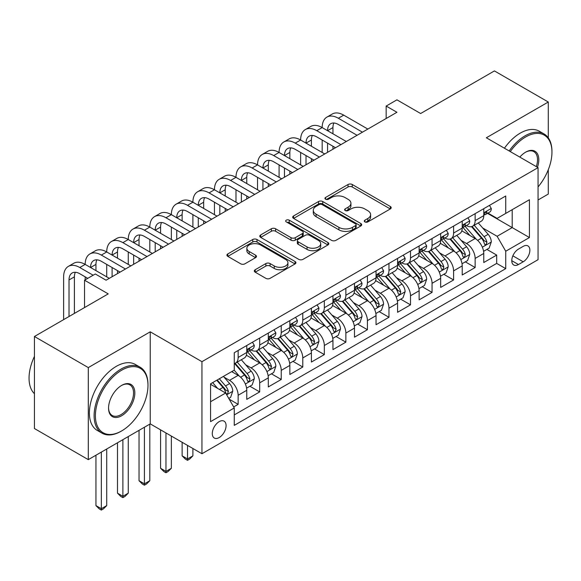 <?xml version="1.0" encoding="UTF-8"?>
<svg xmlns="http://www.w3.org/2000/svg" width="581" height="581" viewBox="0 0 581 581"><rect width="100%" height="100%" fill="white"/><g stroke="black" fill="none" stroke-linecap="round" stroke-linejoin="round"><path stroke-width="0.87" d="M364.89 221.906A2.092 1.206 0 0 0 367.853 221.906L390.323 208.928A2.992 1.728 0 0 0 391.195 207.707A2.992 1.728 0 0 0 390.323 206.487L352.253 184.511A2.992 1.728 0 0 0 348.026 184.511L325.556 197.482A2.092 1.206 0 0 0 324.946 198.339A2.092 1.206 0 0 0 325.556 199.196A2.092 1.206 0 0 0 328.519 199.196L331.424 197.511A9.572 5.527 0 0 1 344.961 197.511L348.128 199.348A9.572 5.527 0 0 1 350.931 203.256A9.572 5.527 0 0 1 348.128 207.156L345.223 208.84A2.092 1.206 0 0 0 344.613 209.69A2.092 1.206 0 0 0 345.223 210.547A2.092 1.206 0 0 0 348.186 210.547L351.091 208.87A9.572 5.527 0 0 1 364.628 208.87L367.802 210.7A9.572 5.527 0 0 1 370.605 214.607A9.572 5.527 0 0 1 367.802 218.514L364.89 220.192A2.092 1.206 0 0 0 364.28 221.049A2.092 1.206 0 0 0 364.89 221.906L364.89 220.192M219.182 437.558A9.754 5.628 120 0 0 225.559 428.967A9.754 5.628 120 0 0 224.063 421.152A9.754 5.628 120 0 0 219.182 421.639A9.754 5.628 120 0 0 212.813 430.23A9.754 5.628 120 0 0 214.309 438.045A9.754 5.628 120 0 0 219.182 437.558M255.19 269.737A2.992 1.728 0 0 0 254.311 270.957A2.992 1.728 0 0 0 255.19 272.177L265.866 278.343A2.992 1.728 0 0 0 270.092 278.343L295.054 263.934A2.992 1.728 0 0 0 295.925 262.714A2.992 1.728 0 0 0 295.054 261.494L256.984 239.517A2.992 1.728 0 0 0 252.757 239.517L227.803 253.919A2.992 1.728 0 0 0 226.924 255.146A2.992 1.728 0 0 0 227.803 256.366L240.701 263.81A2.992 1.728 0 0 0 244.928 263.81L255.611 257.644A2.992 1.728 0 0 0 256.482 256.424A2.992 1.728 0 0 0 255.611 255.204L249.213 251.508A8.003 4.619 0 0 1 246.867 248.247A8.003 4.619 0 0 1 251.805 243.976A8.003 4.619 0 0 1 260.528 244.979L285.583 259.446A8.003 4.619 0 0 1 287.929 262.714A8.003 4.619 0 0 1 282.991 266.984A8.003 4.619 0 0 1 274.276 265.982L270.092 263.571A2.992 1.728 0 0 0 265.866 263.571L255.19 269.737L255.19 272.177M548.29 137.857L548.29 102.016L494.424 70.918L420.629 113.52L396.932 99.838L386.162 106.062L396.932 112.278L106.076 280.202L95.299 273.985L84.528 280.202L84.528 307.574M88.297 367.591L88.297 459.636L150.239 423.876L150.239 331.824L88.297 367.591L34.439 336.493L108.226 293.884L84.528 280.202M150.239 331.824L201.948 361.68L538.057 167.633L538.057 259.685L201.948 453.732L201.948 361.68M548.29 102.016L486.348 137.777L538.057 167.633M331.635 240.367A2.992 1.728 0 0 0 335.869 240.367L360.823 225.965A2.992 1.728 0 0 0 361.694 224.738A2.992 1.728 0 0 0 360.823 223.518L322.753 201.542A2.992 1.728 0 0 0 318.526 201.542L293.572 215.95A2.992 1.728 0 0 0 292.693 217.171A2.992 1.728 0 0 0 293.572 218.391L331.635 240.367M287.108 222.356A2.092 1.206 0 0 1 289.236 222.654L289.236 220.163L327.938 242.509A2.992 1.728 0 0 1 328.81 243.73A2.992 1.728 0 0 1 327.938 244.95L302.977 259.358A2.992 1.728 0 0 1 298.75 259.358L260.687 237.375L260.687 234.935A2.992 1.728 0 0 0 259.809 236.155A2.992 1.728 0 0 0 260.687 237.375M260.687 234.935L271.363 228.769A2.992 1.728 0 0 1 275.597 228.769L291.03 237.68A2.992 1.728 0 0 0 295.264 237.68L302.345 233.591A2.992 1.728 0 0 0 303.224 232.371A2.992 1.728 0 0 0 302.345 231.151L286.273 221.869A2.092 1.206 0 0 1 285.663 221.02A2.092 1.206 0 0 1 286.956 219.901A2.092 1.206 0 0 1 289.236 220.163M88.297 459.636L34.439 428.538L34.439 336.493M538.057 199.973L548.29 194.069L548.29 169.717M233.678 406.925L238.145 404.347L229.204 399.183M224.121 377.214L229.524 380.337A12.186 7.037 60 0 1 238.145 395.269L246.765 390.294L246.765 399.372L259.692 391.906L249.888 386.249M245.661 364.781L251.072 367.904A12.186 7.037 60 0 1 259.692 382.828L268.306 377.853L268.306 386.931L281.233 379.466L271.436 373.808M267.209 352.34L272.62 355.463A12.186 7.037 60 0 1 281.233 370.387L289.854 365.413L289.854 374.491L302.781 367.032L292.977 361.367M288.75 339.9L294.16 343.022A12.186 7.037 60 0 1 302.781 357.947L311.401 352.972L311.401 362.057L324.329 354.592L314.524 348.934M310.298 327.459L315.708 330.582A12.186 7.037 60 0 1 324.329 345.513L332.942 340.531L332.942 349.617L345.869 342.151L336.065 336.493M331.845 315.018L337.256 318.141A12.186 7.037 60 0 1 345.869 333.073L354.49 328.098L354.49 337.176L367.417 329.71L357.613 324.053M353.386 302.585L358.797 305.708A12.186 7.037 60 0 1 367.417 320.632L376.038 315.657L376.038 324.735L388.958 317.277L379.161 311.612M374.934 290.144L380.344 293.267A12.186 7.037 60 0 1 388.958 308.191L397.578 303.217L397.578 312.302L410.506 304.836L400.701 299.179M396.482 277.703L401.885 280.826A12.186 7.037 60 0 1 410.506 295.758L419.126 290.776L419.126 299.861L432.053 292.396L422.249 286.738M418.022 265.263L423.433 268.386A12.186 7.037 60 0 1 432.053 283.317L440.667 278.343L440.667 287.421L453.594 279.955L443.797 274.297M439.57 252.829L444.981 255.952A12.186 7.037 60 0 1 453.594 270.877L462.215 265.902L462.215 274.98L475.142 267.521L475.142 258.436A12.186 7.037 -120 0 0 466.521 243.512L461.111 240.389M465.337 261.857L475.142 267.521M246.765 390.294A12.186 7.037 -120 0 0 238.145 375.362L231.681 371.629M268.306 377.853A12.186 7.037 -120 0 0 259.692 362.922L246.366 355.231M289.854 365.413A12.186 7.037 -120 0 0 281.233 350.488L267.914 342.79M311.401 352.972A12.186 7.037 -120 0 0 302.781 338.048L289.454 330.357M332.942 340.531A12.186 7.037 -120 0 0 324.329 325.607L311.002 317.916M354.49 328.098A12.186 7.037 -120 0 0 345.869 313.166L332.55 305.475M376.038 315.657A12.186 7.037 -120 0 0 367.417 300.733L354.09 293.035M397.578 303.217A12.186 7.037 -120 0 0 388.958 288.292L375.638 280.601M419.126 290.776A12.186 7.037 -120 0 0 410.506 275.852L397.179 268.161M440.667 278.343A12.186 7.037 -120 0 0 432.053 263.411L418.727 255.72M462.215 265.902A12.186 7.037 -120 0 0 453.594 250.977L440.275 243.279M523.19 246.373L518.448 249.111A9.449 5.454 120 0 0 512.275 257.434A9.449 5.454 120 0 0 513.727 265.001A9.449 5.454 120 0 0 518.448 264.537L523.19 261.799A9.449 5.454 120 0 0 529.356 253.476A9.449 5.454 120 0 0 527.911 245.901A9.449 5.454 120 0 0 523.19 246.373M210.569 401.732L225.646 393.025L234.266 407.956L234.266 425.372L505.739 268.64L505.739 251.224L497.118 236.293L482.658 227.948M234.266 407.956L210.569 421.639L210.569 383.823L234.266 370.141L234.266 352.725L505.739 195.993L505.739 213.409L529.436 199.726L529.436 237.542L505.739 251.224M250.963 349.922L251.072 349.987A12.186 7.037 60 0 0 257.165 350.59L265.786 345.615A12.186 7.037 -120 0 0 268.306 340.038L268.306 333.073M272.504 337.481L272.62 337.546A12.186 7.037 60 0 0 278.713 338.149L287.326 333.174A12.186 7.037 -120 0 0 289.854 327.597L289.854 320.632M294.051 325.048L294.16 325.113A12.186 7.037 60 0 0 300.254 325.716L308.874 320.741A12.186 7.037 -120 0 0 311.401 315.156L311.401 308.191M315.592 312.607L315.708 312.672A12.186 7.037 60 0 0 321.801 313.275L330.422 308.3A12.186 7.037 -120 0 0 332.942 302.723L332.942 295.751M337.14 300.166L337.256 300.232A12.186 7.037 60 0 0 343.349 300.835L351.963 295.86A12.186 7.037 -120 0 0 354.49 290.282L354.49 283.317M358.688 287.726L358.797 287.791A12.186 7.037 60 0 0 364.89 288.394L373.51 283.419A12.186 7.037 -120 0 0 376.038 277.841L376.038 270.877M380.228 275.292L380.344 275.358A12.186 7.037 60 0 0 386.438 275.96L395.058 270.986A12.186 7.037 -120 0 0 397.578 265.401L397.578 258.436M401.776 262.852L401.885 262.917A12.186 7.037 60 0 0 407.985 263.52L416.599 258.545A12.186 7.037 -120 0 0 419.126 252.967L419.126 245.995M423.324 250.411L423.433 250.476A12.186 7.037 60 0 0 429.526 251.079L438.147 246.104A12.186 7.037 -120 0 0 440.667 240.527L440.667 233.562M444.864 237.97L444.981 238.036A12.186 7.037 60 0 0 451.074 238.638L459.687 233.664A12.186 7.037 -120 0 0 462.215 228.086L462.215 221.121M234.266 414.921L496.69 263.411L496.69 255.081L483.762 262.539L483.762 253.461A12.186 7.037 -120 0 0 475.142 238.537L461.815 230.846M466.412 225.537L466.521 225.595A12.186 7.037 -120 0 0 472.614 226.205A12.186 7.037 -120 0 0 475.142 220.62L475.142 213.655M472.614 226.205L481.235 221.223A12.186 7.037 -120 0 0 483.762 215.645L483.762 208.681M238.145 350.488L238.145 357.453A12.186 7.037 60 0 1 235.625 363.031A12.186 7.037 60 0 1 234.266 363.524M235.625 363.031L244.238 358.056A12.186 7.037 -120 0 0 246.765 352.478L246.765 345.506M259.692 338.048L259.692 345.012A12.186 7.037 60 0 1 257.165 350.59M281.233 325.607L281.233 332.572A12.186 7.037 60 0 1 278.713 338.149M302.781 313.166L302.781 320.131A12.186 7.037 60 0 1 300.254 325.716M324.329 300.733L324.329 307.698A12.186 7.037 60 0 1 321.801 313.275M345.869 288.292L345.869 295.257A12.186 7.037 60 0 1 343.349 300.835M367.417 275.852L367.417 282.816A12.186 7.037 60 0 1 364.89 288.394M388.958 263.411L388.958 270.376A12.186 7.037 60 0 1 386.438 275.96M410.506 250.97L410.506 257.942A12.186 7.037 60 0 1 407.985 263.52M432.053 238.537L432.053 245.502A12.186 7.037 60 0 1 429.526 251.079M453.594 226.096L453.594 233.061A12.186 7.037 60 0 1 451.074 238.638M453.594 270.877L453.594 279.955M432.053 283.317L432.053 292.396M410.506 295.758L410.506 304.836M388.958 308.191L388.958 317.277M367.417 320.632L367.417 329.71M345.869 333.073L345.869 342.151M324.329 345.513L324.329 354.592M302.781 357.947L302.781 367.032M281.233 370.387L281.233 379.466M259.692 382.828L259.692 391.906M238.145 395.269L238.145 404.347M225.646 393.025L210.569 384.317M497.118 236.293L512.202 227.592L512.202 209.676L529.436 199.726M487.524 213.343L529.436 237.542M487.953 213.096L497.118 218.383L505.739 213.409M150.239 423.876L201.948 453.732M386.162 106.062L386.162 118.495M486.885 249.416L496.69 255.081M496.69 263.411L505.739 268.64M365.725 222.196L367.802 221.005A9.572 5.527 0 0 0 370.605 217.098L370.605 214.607M350.931 203.256L350.931 205.739A9.572 5.527 0 0 1 348.128 209.647L346.058 210.845M390.279 208.949L352.253 186.995A2.992 1.728 0 0 0 348.026 186.995L326.391 199.486M360.779 225.987L322.753 204.033A2.992 1.728 0 0 0 318.526 204.033L293.608 218.412M355.536 225.595A2.092 1.206 0 0 0 356.146 224.738A2.092 1.206 0 0 0 355.536 223.888L322.121 204.592A2.092 1.206 0 0 0 319.158 204.592L316.093 206.364A9.572 5.527 0 0 0 313.29 210.271A9.572 5.527 0 0 0 316.093 214.178L338.934 227.367A9.572 5.527 0 0 0 352.464 227.367L355.536 225.595L355.536 228.086A2.092 1.206 0 0 0 356.146 227.229L356.146 224.738M313.29 210.271L313.29 212.762A9.572 5.527 0 0 0 316.093 216.669L316.093 214.178M355.536 228.086L352.464 229.851A9.572 5.527 0 0 1 338.934 229.851L316.093 216.669M260.724 237.404L271.363 231.26L271.363 228.769M303.224 232.371L303.224 234.862A2.992 1.728 0 0 1 302.345 236.082L295.264 240.171A2.992 1.728 0 0 1 291.03 240.171L275.597 231.26A2.992 1.728 0 0 0 271.363 231.26M289.236 222.654L327.895 244.971M307.051 246.932A8.003 4.619 0 0 0 315.774 247.934A8.003 4.619 0 0 0 320.712 243.664A8.003 4.619 0 0 0 318.366 240.403L309.535 235.305A2.992 1.728 0 0 0 305.308 235.305L298.22 239.394A2.992 1.728 0 0 0 297.349 240.614A2.992 1.728 0 0 0 298.22 241.834L307.051 246.932L307.051 249.423A8.003 4.619 0 0 0 315.774 250.418A8.003 4.619 0 0 0 320.712 246.155L320.712 243.664M297.349 240.614L297.349 243.105A2.992 1.728 0 0 0 298.22 244.325L298.22 241.834M307.051 249.423L298.22 244.325M287.929 262.714L287.929 265.197A8.003 4.619 0 0 1 282.991 269.468A8.003 4.619 0 0 1 274.276 268.466L270.092 266.054A2.992 1.728 0 0 0 265.866 266.054L255.226 272.198M246.867 248.247L246.867 250.731A8.003 4.619 0 0 0 249.213 253.999L249.213 251.508M255.567 257.666L249.213 253.999M295.01 263.956L256.984 242.001A2.992 1.728 0 0 0 252.757 242.001L227.839 256.388M483.581 251.326L489.144 248.116L491.301 241.892A8.076 4.663 -120 0 0 488.156 234.31L478.308 222.915M476.34 239.321L465.09 226.299M469.935 235.53L463.406 227.97A19.347 11.17 -120 0 0 462.81 227.294M471.518 226.641L481.475 238.166A8.076 4.663 60 0 1 484.358 243.73L484.939 244.688L486.036 244.536L486.943 242.241A8.076 4.663 -120 0 0 484.06 236.678L474.219 225.275M472.106 226.452L482.804 238.842A4.111 2.375 60 0 1 483.842 240.447L486.943 242.241M489.471 205.383L491.301 208.557A8.076 4.663 60 0 1 489.63 212.13L485.534 214.491A8.076 4.663 -120 0 0 486.943 212.631L486.769 211.92L485.76 212.116L484.358 214.128A8.076 4.663 60 0 1 483.762 215.275M63.627 319.637L63.627 276.846A22.855 13.196 60 0 1 68.362 266.388L73.751 263.273A22.855 13.196 60 0 1 85.175 264.406A22.855 13.196 60 0 1 89.91 253.948L95.291 250.839A22.855 13.196 60 0 1 106.722 251.965A22.855 13.196 60 0 1 111.45 241.507L116.839 238.399A22.855 13.196 60 0 1 128.263 239.532A22.855 13.196 60 0 1 132.998 229.067L138.387 225.958A22.855 13.196 60 0 1 149.811 227.091A22.855 13.196 60 0 1 154.546 216.633L159.928 213.517A22.855 13.196 60 0 1 171.359 214.65A22.855 13.196 60 0 1 176.087 204.192L181.475 201.084A22.855 13.196 60 0 1 192.899 202.21A22.855 13.196 60 0 1 197.634 191.752L203.023 188.643A22.855 13.196 60 0 1 214.447 189.776A22.855 13.196 60 0 1 219.182 179.311L224.564 176.203A22.855 13.196 60 0 1 235.988 177.336A22.855 13.196 60 0 1 240.723 166.87L246.112 163.762A22.855 13.196 60 0 1 257.536 164.895A22.855 13.196 60 0 1 262.271 154.437L267.652 151.329A22.855 13.196 60 0 1 279.083 152.454A22.855 13.196 60 0 1 283.811 141.996L289.2 138.888A22.855 13.196 60 0 1 300.624 140.021A22.855 13.196 60 0 1 305.359 129.556L310.748 126.447A22.855 13.196 60 0 1 322.172 127.58A22.855 13.196 60 0 1 326.907 117.115L332.288 114.007A22.855 13.196 60 0 1 343.72 115.14L367.846 129.069M326.907 117.115A22.855 13.196 60 0 1 338.331 118.248L362.457 132.185M484.031 214.868L484.06 214.868A8.076 4.663 -120 0 0 485.534 214.491M357.075 135.293L338.331 124.472A15.237 8.795 -120 0 0 330.712 123.717A15.237 8.795 -120 0 0 327.561 130.689L332.942 127.58L332.942 133.797M333.901 123.012A15.237 8.795 -120 0 0 332.942 127.58M327.561 143.129L327.561 152.331M332.942 146.238L332.942 149.223M322.172 152.454L322.172 140.021M538.057 186.937A37.169 21.461 120 0 0 551.95 152.149A37.169 21.461 120 0 0 525.667 136.971A37.169 21.461 120 0 0 510.278 151.597M509.167 150.958A38.085 21.991 -60 0 1 525.021 135.852A38.085 21.991 -60 0 1 544.063 133.964A38.085 21.991 -60 0 1 551.95 151.401L551.95 152.149M519.821 157.102A18.585 10.734 -60 0 1 525.667 152.149L525.667 152.149A18.585 10.734 -60 0 1 537.44 167.277M504.431 148.22A38.085 21.991 -60 0 1 520.278 133.114A38.085 21.991 -60 0 1 539.321 131.226L544.063 133.964M536.307 166.624A17.67 10.204 120 0 0 533.852 151.641A17.67 10.204 120 0 0 525.34 152.338M121.044 431.276A38.085 21.991 -60 0 0 121.051 431.276L121.698 430.906A37.169 21.461 120 0 0 121.698 430.906A37.169 21.461 120 0 0 147.981 385.377A37.169 21.461 120 0 0 121.69 370.199A37.169 21.461 120 0 0 95.407 415.727A37.169 21.461 120 0 0 121.69 430.906L121.044 431.276A38.085 21.991 -60 0 1 102.002 433.165A38.085 21.991 -60 0 1 96.163 402.648A38.085 21.991 -60 0 1 121.044 369.08A38.085 21.991 -60 0 1 140.094 367.192A38.085 21.991 -60 0 1 147.981 384.629L147.981 385.377M121.69 415.727A18.585 10.734 -60 0 1 108.553 408.138A18.585 10.734 -60 0 1 121.69 385.377L121.69 385.377A18.585 10.734 -60 0 1 134.836 392.967A18.585 10.734 -60 0 1 121.69 415.727M108.553 407.76A17.67 10.204 120 0 0 112.213 415.488A17.67 10.204 120 0 0 121.044 414.609A17.67 10.204 120 0 0 132.591 399.038A17.67 10.204 120 0 0 129.883 384.876A17.67 10.204 120 0 0 121.364 385.573M102.002 433.165L97.267 430.427A38.085 21.991 -60 0 1 91.428 399.91A38.085 21.991 -60 0 1 116.309 366.342A38.085 21.991 -60 0 1 135.351 364.461L140.094 367.192M34.439 393.715A38.085 21.991 -60 0 1 34.439 356.393M462.033 263.767L467.603 260.549L469.753 254.333A8.076 4.663 -120 0 0 466.608 246.751L456.768 235.356M454.792 251.762L443.543 238.733M448.394 247.971L441.865 240.411A19.347 11.17 -120 0 0 441.262 239.735M449.977 239.081L459.934 250.607A8.076 4.663 60 0 1 462.81 256.17L463.398 257.129L464.488 256.976L465.396 254.674A8.076 4.663 -120 0 0 462.52 249.111L452.672 237.716M450.558 238.893L461.256 251.275A4.111 2.375 60 0 1 462.294 252.888L465.396 254.674M440.485 276.207L446.055 272.99L448.212 266.773A8.076 4.663 -120 0 0 445.068 259.191L435.22 247.789M433.252 264.202L421.995 251.174M426.846 260.411L420.317 252.851A19.347 11.17 -120 0 0 419.714 252.176M428.429 251.515L438.386 263.048A8.076 4.663 60 0 1 441.262 268.611L441.85 269.562L442.94 269.41L443.848 267.115A8.076 4.663 -120 0 0 440.972 261.552L431.131 250.157M429.018 251.333L439.715 263.716A4.111 2.375 60 0 1 440.747 265.328L443.848 267.115M418.945 288.648L424.508 285.431L426.665 279.207A8.076 4.663 -120 0 0 423.52 271.632L413.679 260.23M411.704 276.643L400.454 263.614M405.298 272.845L398.769 265.285A19.347 11.17 -120 0 0 398.174 264.616M406.882 263.956L416.838 275.488A8.076 4.663 60 0 1 419.722 281.044L420.31 282.003L421.399 281.85L422.307 279.555A8.076 4.663 -120 0 0 419.424 273.992L409.583 262.597M407.47 263.767L418.167 276.157A4.111 2.375 60 0 1 419.206 277.762L422.307 279.555M397.397 301.081L402.967 297.871L405.117 291.647A8.076 4.663 -120 0 0 401.972 284.065L392.131 272.671M390.156 289.077L378.906 276.055M383.758 285.286L377.229 277.725A19.347 11.17 -120 0 0 376.626 277.05M385.341 276.396L395.298 287.922A8.076 4.663 60 0 1 398.174 293.485L398.762 294.444L399.851 294.291L400.759 291.996A8.076 4.663 -120 0 0 397.883 286.433L388.035 275.031M385.922 276.207L396.627 288.597A4.111 2.375 60 0 1 397.658 290.202L400.759 291.996M467.923 217.824L469.753 220.998A8.076 4.663 60 0 1 468.083 224.571L463.987 226.931A8.076 4.663 -120 0 0 465.396 225.072L465.228 224.353L464.219 224.556L462.81 226.561A8.076 4.663 60 0 1 462.215 227.716M305.359 129.556A22.855 13.196 60 0 1 316.783 130.689L322.172 127.58L346.305 141.51M316.783 130.689L340.916 144.618M462.483 227.309L462.52 227.309A8.076 4.663 -120 0 0 463.987 226.931M335.527 147.734L316.783 136.905A15.237 8.795 -120 0 0 309.165 136.157A15.237 8.795 -120 0 0 306.013 143.129L311.401 140.021L311.401 146.238M312.353 135.453A15.237 8.795 -120 0 0 311.401 140.021M306.013 155.57L306.013 164.772M311.401 158.678L311.401 161.663M300.624 164.895L300.624 152.454M446.382 230.265L448.212 233.431A8.076 4.663 60 0 1 446.535 237.004L442.446 239.372A8.076 4.663 -120 0 0 443.848 237.513L443.681 236.794L442.671 236.997L441.262 239.002A8.076 4.663 60 0 1 440.667 240.149M283.811 141.996A22.855 13.196 60 0 1 295.242 143.129L300.624 140.021L324.757 153.95M295.242 143.129L319.368 157.059M440.935 239.75L440.972 239.75A8.076 4.663 -120 0 0 442.446 239.372M313.987 160.167L295.242 149.346A15.237 8.795 -120 0 0 287.624 148.591A15.237 8.795 -120 0 0 284.465 155.57L289.854 152.454L289.854 158.678M290.805 147.894A15.237 8.795 -120 0 0 289.854 152.454M284.465 168.003L284.465 177.212M289.854 171.119L289.854 174.104M279.083 177.336L279.083 164.895M424.834 242.698L426.665 245.872A8.076 4.663 60 0 1 424.994 249.445L420.898 251.813A8.076 4.663 -120 0 0 422.307 249.946L422.133 249.234L421.123 249.431L419.722 251.442A8.076 4.663 60 0 1 419.126 252.59M262.271 154.437A22.855 13.196 60 0 1 273.695 155.57L279.083 152.454L303.209 166.391M273.695 155.57L297.828 169.499M419.395 252.19L419.424 252.19A8.076 4.663 -120 0 0 420.898 251.813M292.439 172.608L273.695 161.787A15.237 8.795 -120 0 0 266.076 161.031A15.237 8.795 -120 0 0 262.924 168.003L268.306 164.895L268.306 171.119M269.264 160.327A15.237 8.795 -120 0 0 268.306 164.895M262.924 180.444L262.924 189.653M268.306 183.552L268.306 186.537M257.536 189.776L257.536 177.336M403.287 255.139L405.117 258.313A8.076 4.663 60 0 1 403.446 261.886L399.358 264.246A8.076 4.663 -120 0 0 400.759 262.387L400.592 261.675L399.583 261.871L398.174 263.883A8.076 4.663 60 0 1 397.578 265.03M240.723 166.87A22.855 13.196 60 0 1 252.147 168.003L257.536 164.895L281.669 178.825M252.147 168.003L276.28 181.94M397.847 264.624L397.883 264.624A8.076 4.663 -120 0 0 399.358 264.246M270.891 185.048L252.147 174.227A15.237 8.795 -120 0 0 244.536 173.472A15.237 8.795 -120 0 0 241.376 180.444L246.765 177.336L246.765 183.552M247.717 172.768A15.237 8.795 -120 0 0 246.765 177.336M241.376 192.885L241.376 202.086M246.765 195.993L246.765 198.978M235.988 202.21L235.988 189.776M375.856 313.522L381.419 310.305L383.576 304.088A8.076 4.663 -120 0 0 380.432 296.506L370.584 285.111M368.615 301.517L357.366 288.488M362.21 297.726L355.681 290.166A19.347 11.17 -120 0 0 355.078 289.491M363.793 288.837L373.75 300.362A8.076 4.663 60 0 1 376.626 305.926L377.214 306.884L378.311 306.732L379.211 304.429A8.076 4.663 -120 0 0 376.335 298.874L366.495 287.472M364.381 288.648L375.079 301.031A4.111 2.375 60 0 1 376.118 302.643L379.211 304.429M381.746 267.58L383.576 270.753A8.076 4.663 60 0 1 381.906 274.326L377.81 276.687A8.076 4.663 -120 0 0 379.211 274.828L379.044 274.109L378.035 274.312L376.626 276.316A8.076 4.663 60 0 1 376.038 277.471M219.182 179.311A22.855 13.196 60 0 1 230.606 180.444L235.988 177.336L260.121 191.265M230.606 180.444L254.732 194.374M376.306 277.064L376.335 277.064A8.076 4.663 -120 0 0 377.81 276.687M249.351 197.489L230.606 186.661A15.237 8.795 -120 0 0 222.988 185.913A15.237 8.795 -120 0 0 219.829 192.885L225.217 189.776L225.217 195.993M226.169 185.208A15.237 8.795 -120 0 0 225.217 189.776M219.829 205.325L219.829 214.527M225.217 208.434L225.217 211.419M214.447 214.65L214.447 202.21M354.308 325.963L359.879 322.745L362.028 316.529A8.076 4.663 -120 0 0 358.884 308.947L349.043 297.552M347.068 313.958L335.818 300.929M340.669 310.167L334.133 302.607A19.347 11.17 -120 0 0 333.538 301.931M342.245 301.27L352.202 312.803A8.076 4.663 60 0 1 355.085 318.366L355.674 319.325L356.763 319.165L357.671 316.87A8.076 4.663 -120 0 0 354.788 311.307L344.947 299.912M342.834 301.089L353.531 313.471A4.111 2.375 60 0 1 354.57 315.084L357.671 316.87M360.198 280.02L362.028 283.187A8.076 4.663 60 0 1 360.358 286.76L356.262 289.127A8.076 4.663 -120 0 0 357.671 287.268L357.497 286.549L356.487 286.753L355.085 288.757A8.076 4.663 60 0 1 354.49 289.904M197.634 191.752A22.855 13.196 60 0 1 209.058 192.885L214.447 189.776L238.573 203.706M209.058 192.885L233.192 206.814M354.759 289.505L354.788 289.505A8.076 4.663 -120 0 0 356.262 289.127M227.803 209.923L209.058 199.101A15.237 8.795 -120 0 0 201.44 198.346A15.237 8.795 -120 0 0 198.288 205.325L203.67 202.21L203.67 208.434M204.628 197.649A15.237 8.795 -120 0 0 203.67 202.21M198.288 217.759L198.288 226.968M203.67 220.874L203.67 223.859M192.899 227.091L192.899 214.65M332.76 338.403L338.331 335.186L340.481 328.969A8.076 4.663 -120 0 0 337.336 321.387L327.495 309.985M325.52 326.399L314.27 313.37M319.122 322.6L312.593 315.04A19.347 11.17 -120 0 0 311.99 314.372M320.705 313.711L330.662 325.244A8.076 4.663 60 0 1 333.538 330.8L334.126 331.758L335.215 331.606L336.123 329.311A8.076 4.663 -120 0 0 333.247 323.748L323.399 312.353M321.286 313.522L331.991 325.912A4.111 2.375 60 0 1 333.022 327.517L336.123 329.311M338.65 292.461L340.481 295.627A8.076 4.663 60 0 1 338.81 299.2L334.721 301.568A8.076 4.663 -120 0 0 336.123 299.702L335.956 298.99L334.946 299.193L333.538 301.198A8.076 4.663 60 0 1 332.942 302.345M176.087 204.192A22.855 13.196 60 0 1 187.518 205.325L192.899 202.21L217.033 216.147M187.518 205.325L211.644 219.255M333.211 301.946L333.247 301.946A8.076 4.663 -120 0 0 334.721 301.568M206.255 222.363L187.518 211.542A15.237 8.795 -120 0 0 179.899 210.787A15.237 8.795 -120 0 0 176.74 217.759L182.129 214.65L182.129 220.874M183.08 210.082A15.237 8.795 -120 0 0 182.129 214.65M176.74 230.199L176.74 239.408M182.129 233.308L182.129 236.293M171.359 239.532L171.359 227.091M311.22 350.837L316.783 347.627L318.94 341.403A8.076 4.663 -120 0 0 315.795 333.821L305.947 322.426M303.979 338.832L292.73 325.81M297.574 335.041L291.045 327.481A19.347 11.17 -120 0 0 290.449 326.805M299.157 326.152L309.114 337.677A8.076 4.663 60 0 1 311.997 343.24L312.578 344.199L313.675 344.046L314.582 341.751A8.076 4.663 -120 0 0 311.699 336.188L301.859 324.786M299.745 325.963L310.443 338.353A4.111 2.375 60 0 1 311.481 339.958L314.582 341.751M187.518 445.395L187.518 458.954L192.899 455.845L192.899 448.503M192.899 455.845L189.667 459.084L187.518 460.326L185.361 459.084L182.129 455.845L182.129 442.286M182.129 455.845L187.518 458.954L187.518 460.326M317.11 304.894L318.94 308.068A8.076 4.663 60 0 1 317.27 311.641L313.174 314.001A8.076 4.663 -120 0 0 314.582 312.142L314.408 311.431L313.399 311.627L311.997 313.638A8.076 4.663 60 0 1 311.401 314.786M154.546 216.633A22.855 13.196 60 0 1 165.97 217.759L171.359 214.65L195.485 228.58M165.97 217.759L190.096 231.696M311.67 314.379L311.699 314.379A8.076 4.663 -120 0 0 313.174 314.001M184.714 234.804L165.97 223.983A15.237 8.795 -120 0 0 158.352 223.227A15.237 8.795 -120 0 0 155.2 230.199L160.581 227.091L160.581 233.308M161.54 222.523A15.237 8.795 -120 0 0 160.581 227.091M155.2 242.64L155.2 251.842M160.581 245.748L160.581 248.733M149.811 251.965L149.811 239.532M289.672 363.278L295.242 360.067L297.392 353.844A8.076 4.663 -120 0 0 294.247 346.261L284.407 334.867M282.431 351.273L271.182 338.251M276.033 347.482L269.504 339.921A19.347 11.17 -120 0 0 268.901 339.246M277.616 338.592L287.573 350.118A8.076 4.663 60 0 1 290.449 355.681L291.037 356.64L292.127 356.487L293.035 354.185A8.076 4.663 -120 0 0 290.159 348.629L280.311 337.227M278.197 338.403L288.895 350.786A4.111 2.375 60 0 1 289.934 352.398L293.035 354.185M165.97 432.954L165.97 471.394L171.359 468.286L171.359 436.07M171.359 468.286L168.127 471.518L165.97 472.767L163.813 471.518L160.581 468.286L160.581 429.846M160.581 468.286L165.97 471.394L165.97 472.767M295.562 317.335L297.392 320.509A8.076 4.663 60 0 1 295.722 324.082L291.626 326.442A8.076 4.663 -120 0 0 293.035 324.583L292.868 323.864L291.858 324.067L290.449 326.079A8.076 4.663 60 0 1 289.854 327.226M132.998 229.067A22.855 13.196 60 0 1 144.422 230.199L149.811 227.091L173.944 241.021M144.422 230.199L168.555 244.129M290.122 326.82L290.159 326.82A8.076 4.663 -120 0 0 291.626 326.442M163.167 247.245L144.422 236.423A15.237 8.795 -120 0 0 136.804 235.668A15.237 8.795 -120 0 0 133.652 242.64L139.041 239.532L139.041 245.748M139.992 234.964A15.237 8.795 -120 0 0 139.041 239.532M133.652 255.081L133.652 264.282M139.041 258.189L139.041 261.174M128.263 264.406L128.263 251.972M268.124 375.718L273.695 372.501L275.852 366.284A8.076 4.663 -120 0 0 272.707 358.702L262.859 347.307M260.891 363.713L249.634 350.684M254.485 359.922L247.956 352.362A19.347 11.17 -120 0 0 247.353 351.687M256.068 351.033L266.025 362.559A8.076 4.663 60 0 1 268.901 368.122L269.49 369.08L270.579 368.92L271.487 366.626A8.076 4.663 -120 0 0 268.611 361.062L258.77 349.668M256.657 350.844L267.354 363.227A4.111 2.375 60 0 1 268.386 364.839L271.487 366.626M144.422 427.238L144.422 483.835L149.811 480.727L149.811 424.123M149.811 480.727L146.579 483.958L144.422 485.2L142.272 483.958L139.041 480.727L139.041 430.347M139.041 480.727L144.422 483.835L144.422 485.2M274.021 329.776L275.852 332.949A8.076 4.663 60 0 1 274.174 336.515L270.085 338.883A8.076 4.663 -120 0 0 271.487 337.024L271.32 336.305L270.31 336.508L268.901 338.512A8.076 4.663 60 0 1 268.306 339.667M111.45 241.507A22.855 13.196 60 0 1 122.881 242.64L128.263 239.532L152.396 253.461M122.881 242.64L147.008 256.57M268.575 339.26L268.611 339.26A8.076 4.663 -120 0 0 270.085 338.883M141.626 259.678L122.881 248.857A15.237 8.795 -120 0 0 115.263 248.102A15.237 8.795 -120 0 0 112.104 255.081L117.493 251.972L117.493 258.189M118.444 247.404A15.237 8.795 -120 0 0 117.493 251.972M112.104 267.514L112.104 276.723M117.493 270.63L117.493 273.615M106.722 276.846L106.722 264.406M246.584 388.159L252.147 384.942L254.304 378.725A8.076 4.663 -120 0 0 251.159 371.143L241.318 359.741M239.343 376.154L234.187 370.184M232.937 372.356L232.102 371.39M234.521 363.466L244.478 374.999A8.076 4.663 60 0 1 247.361 380.562L247.949 381.514L249.038 381.361L249.946 379.066A8.076 4.663 -120 0 0 247.063 373.503L237.222 362.108M235.109 363.278L245.807 375.667A4.111 2.375 60 0 1 246.845 377.28L249.946 379.066M122.881 439.672L122.881 496.276L128.263 493.16L128.263 436.563M128.263 493.16L125.031 496.399L122.881 497.641L120.725 496.399L117.493 493.16L117.493 442.78M117.493 493.16L122.881 496.276L122.881 497.641M252.474 342.216L254.304 345.383A8.076 4.663 60 0 1 252.633 348.956L248.537 351.323A8.076 4.663 -120 0 0 249.946 349.464L249.772 348.745L248.762 348.949L247.361 350.953A8.076 4.663 60 0 1 246.765 352.101M89.91 253.948A22.855 13.196 60 0 1 101.334 255.081L106.722 251.965L130.848 265.902M101.334 255.081L125.467 269.01M247.034 351.701L247.063 351.701A8.076 4.663 -120 0 0 248.537 351.323M120.078 272.119L101.334 261.297A15.237 8.795 -120 0 0 93.715 260.542A15.237 8.795 -120 0 0 90.563 267.514L95.945 264.406L95.945 270.63M96.904 259.838A15.237 8.795 -120 0 0 95.945 264.406M85.175 279.831L85.175 276.846M228.776 398.435L230.606 397.382L232.756 391.158A8.076 4.663 -120 0 0 229.611 383.576L223.416 376.401M217.628 388.398L212.646 382.625M211.397 384.796L210.569 383.838M216.735 380.257L222.937 387.433A8.076 4.663 60 0 1 225.813 392.996L226.401 393.954L227.491 393.802L228.398 391.507A8.076 4.663 -120 0 0 225.522 385.944L219.32 378.768M217.236 379.974L224.266 388.108A4.111 2.375 60 0 1 225.297 389.713L228.398 391.507M101.334 452.112L101.334 508.709L106.722 505.601L106.722 449.004M106.722 505.601L103.491 508.84L101.334 510.082L99.177 508.84L95.945 505.601L95.945 455.221M95.945 505.601L101.334 508.709L101.334 510.082M68.362 266.388A22.855 13.196 60 0 1 79.786 267.514L85.175 264.406L109.308 278.343M79.786 267.514L93.149 275.227M87.76 278.343L79.786 273.738A15.237 8.795 -120 0 0 72.175 272.983A15.237 8.795 -120 0 0 69.016 279.955L69.016 316.529M75.356 272.278A15.237 8.795 -120 0 0 74.404 276.846L74.404 313.42M229.524 380.337L238.145 375.362M251.072 367.904L259.692 362.922M272.62 355.463L281.233 350.488M294.16 343.022L302.781 338.048M315.708 330.582L324.329 325.607M337.256 318.141L345.869 313.166M358.797 305.708L367.417 300.733M380.344 293.267L388.958 288.292M401.885 280.826L410.506 275.852M423.433 268.386L432.053 263.411M444.981 255.952L453.594 250.977M466.521 243.512L475.142 238.537M475.142 220.62L483.762 215.645M238.145 357.453L246.765 352.478M259.692 345.012L268.306 340.038M281.233 332.572L289.854 327.597M302.781 320.131L311.401 315.156M324.329 307.698L332.942 302.723M345.869 295.257L354.49 290.282M367.417 282.816L376.038 277.841M388.958 270.376L397.578 265.401M410.506 257.942L419.126 252.967M432.053 245.502L440.667 240.527M453.594 233.061L462.215 228.086M475.142 258.436L483.762 253.461M512.856 255.829L523.19 261.799M511.767 260.68L518.448 264.537M367.802 221.005L367.802 218.514M345.223 210.547L345.223 208.84M348.128 209.647L348.128 207.156M325.556 199.196L325.556 197.482M348.026 186.995L348.026 184.511M352.253 186.995L352.253 184.511M390.323 208.928L390.323 206.487M293.572 218.391L293.572 215.95M318.526 204.033L318.526 201.542M322.753 204.033L322.753 201.542M360.823 225.965L360.823 223.518M338.934 229.851L338.934 227.367M352.464 229.851L352.464 227.367M275.597 231.26L275.597 228.769M291.03 240.171L291.03 237.68M295.264 240.171L295.264 237.68M302.345 236.082L302.345 233.591M327.938 244.95L327.938 242.509M265.866 266.054L265.866 263.571M270.092 266.054L270.092 263.571M274.276 268.466L274.276 265.982M255.611 257.644L255.611 255.204M227.803 256.366L227.803 253.919M252.757 242.001L252.757 239.517M256.984 242.001L256.984 239.517M295.054 263.934L295.054 261.494M482.346 247.186L491.25 242.052M484.06 236.678L488.156 234.31M477.626 240.389L481.475 238.166M491.25 208.463L483.762 212.784M343.72 115.14L338.331 118.248M485.898 212.029L486.943 212.631M460.806 259.627L469.702 254.485M462.52 249.111L466.608 246.751M456.078 252.829L459.934 250.607M439.258 272.068L448.154 266.926M440.972 261.552L445.068 259.191M434.537 265.27L438.386 263.048M417.71 284.501L426.614 279.367M419.424 273.992L423.52 271.632M412.989 277.711L416.838 275.488M396.169 296.942L405.066 291.807M397.883 286.433L401.972 284.065M391.441 290.144L395.298 287.922M469.702 220.903L462.215 225.225M464.35 224.469L465.396 225.072M448.154 233.344L440.667 237.665M442.809 236.91L443.848 237.513M426.614 245.778L419.126 250.106M421.261 249.351L422.307 249.946M405.066 258.218L397.578 262.539M399.721 261.784L400.759 262.387M374.622 309.382L383.518 304.241M376.335 298.874L380.432 296.506M369.901 302.585L373.75 300.362M383.518 270.659L376.038 274.98M378.173 274.225L379.211 274.828M353.074 321.823L361.978 316.681M354.788 311.307L358.884 308.947M348.353 315.025L352.202 312.803M361.978 283.1L354.49 287.421M356.625 286.665L357.671 287.268M331.533 334.257L340.43 329.122M333.247 323.748L337.336 321.387M326.812 327.466L330.662 325.244M340.43 295.533L332.942 299.861M335.084 299.106L336.123 299.702M309.985 346.697L318.889 341.563M311.699 336.188L315.795 333.821M305.265 339.9L309.114 337.677M318.889 307.974L311.401 312.295M313.537 311.539L314.582 312.142M288.445 359.138L297.341 354.003M290.159 348.629L294.247 346.261M283.717 352.34L287.573 350.118M297.341 320.414L289.854 324.735M291.989 323.98L293.035 324.583M266.897 371.579L275.793 366.437M268.611 361.062L272.707 358.702M262.176 364.781L266.025 362.559M275.793 332.855L268.306 337.176M270.448 336.421L271.487 337.024M245.349 384.019L254.253 378.877M247.063 373.503L251.159 371.143M240.628 377.222L244.478 374.999M254.253 345.296L246.765 349.617M248.9 348.861L249.946 349.464M226.67 394.797L232.705 391.318M225.522 385.944L229.611 383.576M219.451 389.444L222.937 387.433M74.404 276.846L69.016 279.955"/></g></svg>
